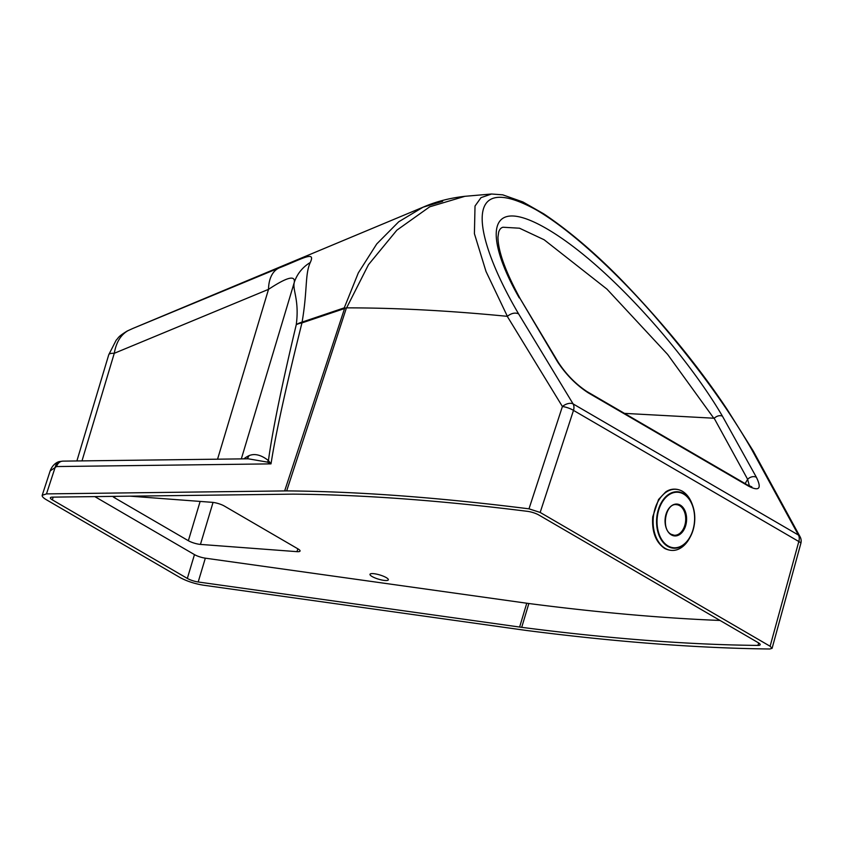 <?xml version="1.0" encoding="UTF-8"?>
<svg xmlns="http://www.w3.org/2000/svg" width="843" height="843" viewBox="0 0 843 843"><rect width="100%" height="100%" fill="white"/><g stroke="black" fill="none" stroke-linecap="round" stroke-linejoin="round"><path stroke-width="1.26" d="M373.28 573.63A9.579 2.202 16.7 0 1 383.354 576.201A9.579 2.202 16.7 0 1 388.349 579.815A9.579 2.202 16.7 0 1 385.061 580.49A9.579 2.202 16.7 0 1 374.977 577.919A9.579 2.202 16.7 0 1 369.993 574.304A9.579 2.202 16.7 0 1 373.28 573.63M624.452 413.376L714.158 418.233L747.636 479.309L745.128 483.597M540.173 512.439L770.112 646.254L772.093 648.32L769.838 648.994C697.403 648.162 616.286 641.987 526.485 630.469L203.353 585.179C194.585 583.746 186.819 581.196 180.065 577.55L46.418 499.773C43.309 497.928 41.908 496.443 42.203 495.294L46.481 493.893L286.662 490.9C357.632 491.458 438.402 497.433 528.993 508.835L540.173 512.439L573.493 410.393L798.816 541.522L770.112 646.254M587.065 391.616A6.386 4.489 120.2 0 1 588.288 392.859L748.647 486.19A6.386 4.489 -59.8 0 0 747.425 484.936L587.065 391.616C575.874 384.239 566.317 374.534 558.403 362.511L520.426 299.107C505.589 271.931 498.097 251.277 497.96 237.157L498.687 232.078C499.572 229.317 501.016 227.705 503.018 227.241L519.499 228.211L544.114 239.749L606.928 289.096L667.593 354.376L713.873 418.328M748.647 486.19C759.29 491.532 761.882 488.582 756.424 477.349A6.386 4.531 152.1 0 0 747.636 479.309L749.416 486M558.403 362.511A6.386 3.857 148.1 0 0 557.413 361.615C565.938 374.587 576.222 385.009 588.288 392.859M756.424 477.349L722.419 416.147C719.827 415.093 717.077 415.789 714.158 418.233M520.394 299.054L557.413 361.615M200.139 501.427L188.358 540.711A8.946 2.055 -163.3 0 0 200.444 544.409L213.047 502.417M112.804 496.379A8.946 2.055 -163.3 0 0 114.595 497.791L115.027 496.348M188.358 540.711L114.595 497.791M297.842 548.814L296.989 551.659A8.946 2.055 -163.3 0 0 300.055 551.027A8.946 2.055 -163.3 0 0 298.085 548.951L224.322 506.032A8.946 2.055 -163.3 0 0 212.236 502.333L130.054 496.158M296.989 551.659L200.444 544.409M507.265 316.325L562.407 406.516A8.946 5.385 -32 0 1 573.103 403.913L518.593 313.859C515.147 312.353 511.406 313.164 507.37 316.294L507.265 316.325C449.161 310.646 395.609 307.821 346.61 307.864L368.486 264.67L396.874 230.171L429.709 206.809L464.925 196.303M442.638 201.329L423.017 207.209L398.728 221.783L376.747 243.943L358.338 272.847L344.376 307.558L344.671 308.18L346.61 307.864M753.294 451.1L751.724 449.53L798.426 535.042A8.946 6.375 -27.7 0 1 800.144 536.875L753.294 451.1M52.35 499.878A8.946 2.055 16.7 0 1 50.38 497.802A8.946 2.055 16.7 0 1 52.382 497.138L293.027 494.135A1179.178 270.961 16.7 0 1 527.57 511.353A8.946 2.055 16.7 0 1 538.751 514.957L758.205 642.672A8.946 2.055 16.7 0 1 760.175 644.747A8.946 2.055 16.7 0 1 757.952 645.411A1144.509 262.995 16.7 0 1 521.712 627.34L198.189 581.986A8.946 2.055 16.7 0 1 187.325 578.424L52.35 499.878L53.172 497.128M94.806 496.601L194.47 554.61A8.946 2.055 -163.3 0 0 205.334 558.171L528.856 603.514A1144.509 262.995 -163.3 0 0 720.027 620.459M753.284 451.079L727.066 409.276C698.973 367.095 664.189 324.407 622.692 281.214C595.727 253.511 569.415 231.066 543.767 213.859L522.966 201.983L502.744 194.838L491.543 194.006L481.016 197.641L475.02 206.04L474.409 233.669L486.021 271.499L507.37 316.294M344.292 307.832L302.1 322.1C307.642 289.518 304.839 274.533 310.266 262.51C315.999 250.255 302.247 258.896 279.275 267.874L132.751 328.496L423.017 207.209C435.652 201.688 449.551 198.063 464.714 196.324L491.543 194.006M344.671 308.18L284.66 490.9M127.103 331.088A19.168 13.13 63.2 0 1 127.145 331.057L132.952 328.412M46.481 493.893L55.364 466.716A8.946 6.533 -104 0 1 59.663 461.553C58.599 461.574 53.025 463.344 50.158 470.921L56.523 466.558A8.946 7.018 -90.7 0 1 62.888 461.132L59.663 461.553A8.946 6.533 -104 0 1 59.737 461.542M76.882 460.952L108.758 354.713L116.176 340.172C118.947 337.485 117.24 337.179 127.156 331.057A19.168 13.13 63.2 0 1 127.156 331.057A19.168 13.13 63.2 0 1 127.915 330.719C120.728 334.861 116.176 342.384 114.269 353.301L268.517 289.349A38.335 22.782 -112.7 0 1 279.275 267.874M108.758 354.713A19.168 4.405 16.7 0 1 114.269 353.301L81.992 460.889M246.704 458.824A6.386 6.038 64 0 0 248.917 455.694A219.791 50.506 -163.3 0 0 243.869 458.866M62.888 461.132L248.274 458.803L267.284 462.09A6.386 5.564 136.1 0 0 268.432 460.552C261.119 454.862 254.618 453.249 248.917 455.694M267.284 462.09L270.993 463.871L268.432 460.552L269.054 456.126C273.501 425.799 282.574 381.984 296.262 324.681A38.335 15.975 12 0 1 302.1 322.1A38.335 26.934 71.3 0 0 301.952 322.911L344.197 308.643M217.557 459.193L268.517 289.349C286.894 277.199 295.482 274.913 294.26 282.468A38.335 36.692 10.3 0 1 310.266 262.51M241.33 458.898L294.26 282.468C292.352 289.971 299.539 299.939 296.262 324.681A38.335 13.066 14 0 1 301.952 322.911C287.421 381.131 277.526 425.473 272.3 455.937L270.993 463.871L56.523 466.558M722.419 416.147C687.403 355.978 608.994 265.029 546.844 228.78C484.725 192.689 485.094 238.327 519.267 297.927M518.593 313.859C475.009 239.686 459.245 167.62 536.053 209.781C571.522 230.244 617.771 273.901 654.126 315.567C695.317 363.207 727.846 407.854 751.724 449.53M800.144 536.875A8.946 8.946 0 0 1 800.85 543.398A8.946 1.844 15.3 0 1 800.85 543.408L800.85 543.398A8.946 1.844 15.3 0 0 798.816 541.522A8.946 6.291 -59.8 0 0 798.426 535.042L573.103 403.913A8.946 6.291 120.2 0 1 573.493 410.393A8.946 2.266 18.1 0 0 562.407 406.516L528.993 508.835M286.662 490.9L346.441 307.885M187.325 578.424L194.47 554.61M198.189 581.986L205.334 558.171M519.615 627.055L526.759 603.23M521.712 627.34L528.856 603.514M757.952 645.411L758.689 642.967M667.761 546.369A28.304 19.052 94.3 0 0 690.343 536.749A28.304 19.052 94.3 0 0 693.072 530.11A28.304 19.052 94.3 0 0 692.683 505.61A28.304 19.052 94.3 0 0 683.589 493.608A28.304 19.052 94.3 0 0 658.278 509.867A28.304 19.052 94.3 0 0 667.761 546.369M683.61 494.061A27.83 18.725 -85.7 0 1 692.935 529.952A27.83 18.725 -85.7 0 1 668.046 545.948A27.83 18.725 -85.7 0 1 658.72 510.047A27.83 18.725 -85.7 0 1 683.61 494.061M665.232 548.403A30.633 20.611 -85.7 0 1 654.969 508.887A30.633 20.611 -85.7 0 1 682.366 491.29A30.633 20.611 -85.7 0 1 692.208 504.283C689.985 498.192 686.655 493.808 682.24 491.153C674.189 486.98 667.814 490.31 665.612 492.027L658.552 499.499L652.735 516.812C651.713 531.68 655.706 542.249 664.727 548.498C674.4 553.061 682.725 549.562 689.679 537.982A30.633 20.611 -85.7 0 1 665.232 548.403M674.21 535.252L671.207 534.304C660.649 529.351 665.654 502.67 676.507 504.672A15.332 10.316 -85.7 0 1 679.648 505.674A15.332 10.316 -85.7 0 1 684.779 525.452A15.332 10.316 -85.7 0 1 674.21 535.252A15.332 10.316 -85.7 0 1 671.313 534.399M671.365 534.894A15.975 10.748 94.3 0 0 685.644 525.716A15.975 10.748 94.3 0 0 680.29 505.115A15.975 10.748 94.3 0 0 666.012 514.283A15.975 10.748 94.3 0 0 671.365 534.894M751.861 486.864L747.425 484.936M800.85 543.387L772.093 648.32M50.158 470.921L42.203 495.294M689.679 537.982L690.343 536.749C695.317 526.685 696.097 516.306 692.683 505.61L692.208 504.283"/></g></svg>
